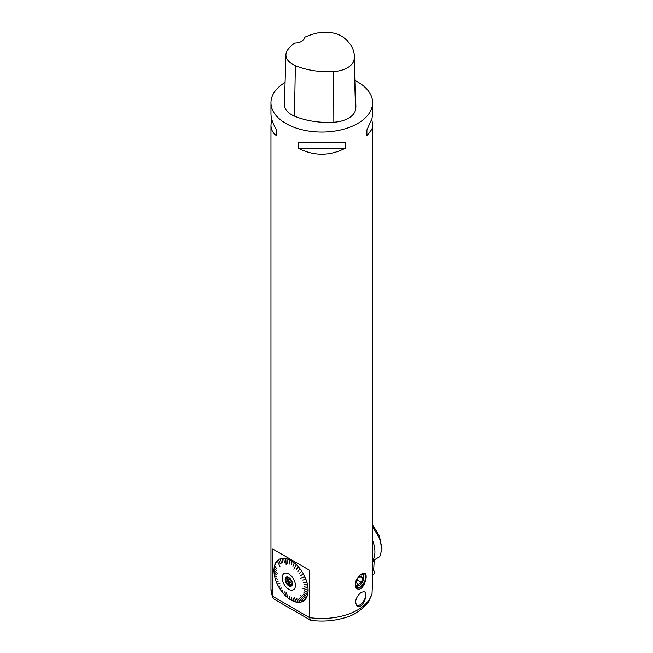 <?xml version="1.0" encoding="UTF-8"?>
<svg xmlns="http://www.w3.org/2000/svg" width="653" height="653" viewBox="0 0 653 653"><rect width="100%" height="100%" fill="white"/><g stroke="black" fill="none" stroke-linecap="round" stroke-linejoin="round"><path stroke-width="0.98" d="M288.789 577.44A5.134 2.963 60 0 1 292.177 585.08A5.134 2.963 60 0 1 286.218 583.113A5.134 2.963 60 0 1 287.491 576.966A5.134 2.963 60 0 1 288.789 577.44M288.789 573.979A9.371 5.412 -120 0 0 283.043 582.141A9.371 5.412 -120 0 0 294.527 588.769A9.371 5.412 -120 0 0 288.789 573.979M288.977 577.554L287.761 578.264A4.171 2.408 -120 0 0 287.761 579.489L289.883 578.264M290.667 579.129L287.361 581.039L287.761 579.489M291.516 580.444L288.748 582.035L287.361 581.039M288.748 582.035A4.171 2.408 -120 0 0 289.671 583.186L292.087 581.79M292.405 583.407L290.259 584.647L289.671 583.186M292.413 583.888L290.259 584.647M291.646 584.329A4.171 2.408 -120 0 0 292.373 584.304M287.761 578.264L287.361 577.179L287.859 577.048M292.054 585.137A4.775 2.759 60 0 1 287.834 582.182A4.775 2.759 60 0 1 287.385 577.048M292.266 584.827A4.775 2.759 60 0 1 291.605 585.521A4.775 2.759 60 0 1 286.83 582.762A4.775 2.759 60 0 1 286.83 577.244A4.775 2.759 60 0 1 287.761 577.023M355.093 80.539A50.828 29.344 180 0 1 357.738 81.96A50.828 29.344 180 0 1 372.626 102.717A50.828 29.344 180 0 1 372.03 107.165A50.828 29.344 180 0 1 317.921 131.971A50.828 29.344 180 0 1 270.962 102.717A50.828 29.344 180 0 1 285.083 82.417M371.81 119.311L372.626 124.919L372.03 129.098L366.888 135.759L366.888 129.947L372.03 118.438L372.626 113.704L372.626 102.717M372.626 124.919L372.626 579.75L372.03 593.593L368.872 601.397C361.868 610.245 353.42 615.812 343.543 618.081C333.063 621.036 322.182 621.795 310.885 620.342L274.064 599.168L272.734 597.683L272.44 548.855L309.604 570.314L309.604 617.632L310.518 620.219M298.339 148.255L298.339 142.444L345.241 142.444L345.241 148.255C329.61 156.214 313.979 156.214 298.339 148.255L345.241 148.255M270.962 102.717L270.962 113.704C270.995 118.503 272.905 123.915 276.692 129.947L276.692 135.759C272.905 133.294 270.995 129.678 270.962 124.919L271.77 119.311M357.738 589.03L357.003 588.728C353.893 584.337 355.281 579.464 361.15 574.093L364.766 573.261C368.716 574.934 363.574 591.128 357.738 589.03M357.738 606.376L357.248 606.155C354.334 602.025 355.632 597.413 361.15 592.336L364.578 591.561C368.447 593.226 363.19 608.792 357.738 606.376M354.334 55.864L355.861 105.655A56.933 32.87 180 0 1 355.559 109.704A24.398 14.088 180 0 1 333.83 122.225A56.933 32.87 180 0 1 294.462 116.136A24.398 14.088 180 0 1 284.398 104.488L285.932 54.697A22.863 13.199 180 0 1 287.9 49.571A55.399 31.981 180 0 1 294.683 43.008A10.162 5.869 180 0 0 304.641 37.254A55.399 31.981 180 0 1 315.962 33.344A22.863 13.199 180 0 1 343.788 37.654A55.399 31.981 180 0 1 354.334 55.864A55.399 31.981 180 0 1 354.032 59.807A22.863 13.199 180 0 1 333.675 71.544A55.399 31.981 180 0 1 295.36 65.618A22.863 13.199 180 0 1 285.932 54.697M366.888 129.947L366.888 135.759M276.692 135.759L276.692 129.947M308.085 590.247L302.633 588.214L308.085 590.247A24.128 13.925 60 0 1 307.955 592.524L304.282 590.712L307.938 592.638A24.128 13.925 60 0 1 307.563 594.72L303.955 592.524L307.53 594.826A24.128 13.925 60 0 1 306.902 596.703L303.416 594.148L306.861 596.793A24.128 13.925 60 0 1 305.996 598.417L302.69 595.569M307.955 587.708L304.282 586.778L307.955 587.708A24.128 13.925 60 0 1 308.085 590.124L302.633 588.214M307.563 585.047L303.955 584.598L307.563 585.047A24.128 13.925 60 0 1 307.938 587.578L304.282 586.778M306.902 582.313L303.416 582.354L306.902 582.313A24.128 13.925 60 0 1 307.53 584.908L303.955 584.598M305.996 579.546L302.674 580.076L305.996 579.546A24.128 13.925 60 0 1 306.861 582.174L303.416 582.354M304.853 576.795L300.266 578.305L304.853 576.795A24.128 13.925 60 0 1 305.947 579.407L302.674 580.076M303.498 574.101L300.625 575.603L303.498 574.101A24.128 13.925 60 0 1 304.796 576.656L300.266 578.305M301.719 571.669L301.939 571.506A24.128 13.925 60 0 1 303.425 573.971L300.625 575.603M301.637 571.555L299.262 573.342M301.857 571.375A24.128 13.925 60 0 0 300.209 569.041L297.833 571.334M300.119 568.926A24.128 13.925 60 0 0 298.339 566.763L296.291 569.465M298.241 566.657A24.128 13.925 60 0 0 296.348 564.698L293.899 569.277M296.242 564.6A24.128 13.925 60 0 0 294.274 562.878L292.944 566.298M294.168 562.796A24.128 13.925 60 0 0 292.152 561.335L291.197 565.041M292.038 561.262A24.128 13.925 60 0 0 291.026 560.641A24.128 13.925 60 0 0 290.005 560.086L289.434 564.037M289.899 560.037A24.128 13.925 60 0 0 287.883 559.164L287.695 563.286M287.777 559.123A24.128 13.925 60 0 0 285.802 558.568L286.128 564.829M285.704 558.552A24.128 13.925 60 0 0 283.81 558.323L284.357 562.633M283.712 558.323A24.128 13.925 60 0 0 281.933 558.421L282.814 562.731M281.835 558.437A24.128 13.925 60 0 0 280.194 558.87L281.476 563.082M280.113 558.903A24.128 13.925 60 0 0 278.627 559.654L280.194 563.719M278.553 559.703A24.128 13.925 60 0 0 277.256 560.764L279.925 566.453M277.19 560.821A24.128 13.925 60 0 0 276.105 562.176L276.35 562.617M276.048 562.257A24.128 13.925 60 0 0 275.182 563.882L275.46 564.306M275.142 563.98A24.128 13.925 60 0 0 274.513 565.849L276.815 568.804M274.489 565.955A24.128 13.925 60 0 0 274.105 568.045L276.472 570.616M274.097 568.159A24.128 13.925 60 0 0 273.966 570.428L277.492 573.571M273.966 570.551A24.128 13.925 60 0 0 274.097 572.967L276.464 574.681M274.105 573.105A24.128 13.925 60 0 0 274.489 575.628L276.799 576.885M274.513 575.766A24.128 13.925 60 0 0 275.142 578.362L277.345 579.146M275.182 578.501A24.128 13.925 60 0 0 276.048 581.129L278.096 581.439M276.105 581.268A24.128 13.925 60 0 0 277.19 583.88L277.484 583.839M279.908 583.594L277.533 583.945M277.256 584.019A24.128 13.925 60 0 0 278.553 586.574L280.194 585.961M281.41 587.978L280.194 589.3A24.128 13.925 60 0 0 281.835 591.634L282.814 589.986L281.933 591.749A24.128 13.925 60 0 0 283.712 593.912L284.357 591.855L283.81 594.026A24.128 13.925 60 0 0 285.704 595.977L286.128 592.41L285.802 596.075A24.128 13.925 60 0 0 287.777 597.797L287.695 595.046L287.883 597.887A24.128 13.925 60 0 0 289.899 599.34L289.548 596.393L290.005 599.413A24.128 13.925 60 0 0 292.038 600.589L291.197 597.34L292.152 600.646A24.128 13.925 60 0 0 294.168 601.511L292.944 598.107L294.168 601.511M282.847 590.018L281.835 591.634M284.398 591.904L283.712 593.912M286.185 592.467L285.704 595.977M287.769 595.112L287.777 597.797M289.524 596.377L289.899 599.34M291.295 597.389L292.038 600.589M298.094 601.919L298.241 602.352A24.128 13.925 60 0 1 296.348 602.123L293.997 596.956L296.242 602.107A24.128 13.925 60 0 1 294.274 601.552L293.05 598.14M296.242 602.107L293.997 596.956M298.241 602.352L296.389 598.801L298.339 602.36A24.128 13.925 60 0 0 300.119 602.254L297.833 598.719L300.209 602.237A24.128 13.925 60 0 0 301.857 601.813L299.262 598.352L301.857 601.813M299.939 601.813L300.119 602.254M304.796 599.919L300.258 595.275L304.796 599.919A24.128 13.925 60 0 1 303.498 600.98L300.625 597.666L303.425 601.029A24.128 13.925 60 0 1 301.939 601.78L299.343 598.319M303.425 601.029L300.625 597.666M302.682 595.585L305.947 598.499A24.128 13.925 60 0 1 304.853 599.854L300.266 595.267M305.947 598.499L302.625 595.642M303.376 594.238L306.861 596.793M303.931 592.63L307.53 594.826M280.113 589.177A24.128 13.925 60 0 1 278.627 586.712M304.265 590.826L307.938 592.638M356.587 605.625A8.154 4.71 120 0 0 357.771 605.682A8.154 4.71 120 0 0 364.57 599.454A8.154 4.71 120 0 0 364.292 591.43M355.754 587.422A8.13 4.693 120 0 0 355.828 587.463A8.13 4.693 120 0 0 363.958 582.77A8.13 4.693 120 0 0 363.958 573.375A8.13 4.693 120 0 0 363.231 573.089M356.334 588.214A8.644 4.987 120 0 0 364.407 582.574A8.644 4.987 120 0 0 364.513 573.138M363.035 573.138A8.13 4.693 -60 0 1 363.843 576.06L363.843 577.725A6.097 3.518 120 0 0 360.072 574.958M355.256 583.309A6.097 3.518 120 0 0 359.534 585.194L358.097 586.027A8.13 4.693 -60 0 1 355.469 586.81M272.44 548.855L309.604 570.314M361.085 575.93L357.762 577.987L356.212 582.272L357.983 584.5L361.297 582.435L362.848 578.15L361.085 575.93M362.848 578.15L360.081 576.55M361.297 582.435L357.044 579.978M359.534 585.194A6.097 3.518 120 0 0 363.346 580.337A6.097 3.518 120 0 0 363.843 577.725M372.626 540.611A24.398 14.088 60 0 1 372.626 560.413M373.655 570.6L374.226 559.89M372.626 524.955L379.352 535.909L382.038 548.977L379.679 556.74M373.908 570.624L372.626 568.241M372.626 526.881L379.426 537.982L381.964 549.018M372.626 574.664L374.316 573.75A0.808 0.465 120 0 0 374.838 572.485L372.626 568.951L374.838 572.485L374.316 573.75L372.626 574.664M270.962 124.919L270.962 589.137A50.828 29.344 -0 0 0 272.44 596.173L309.604 617.632A50.828 29.344 -0 0 0 372.03 593.593M354.032 59.807L355.559 109.704M333.675 71.544L333.83 122.225M295.36 65.618L294.462 116.136M374.145 560.862L372.626 561.735M270.962 589.137L272.734 597.666M379.85 556.642L372.626 560.813"/></g></svg>
